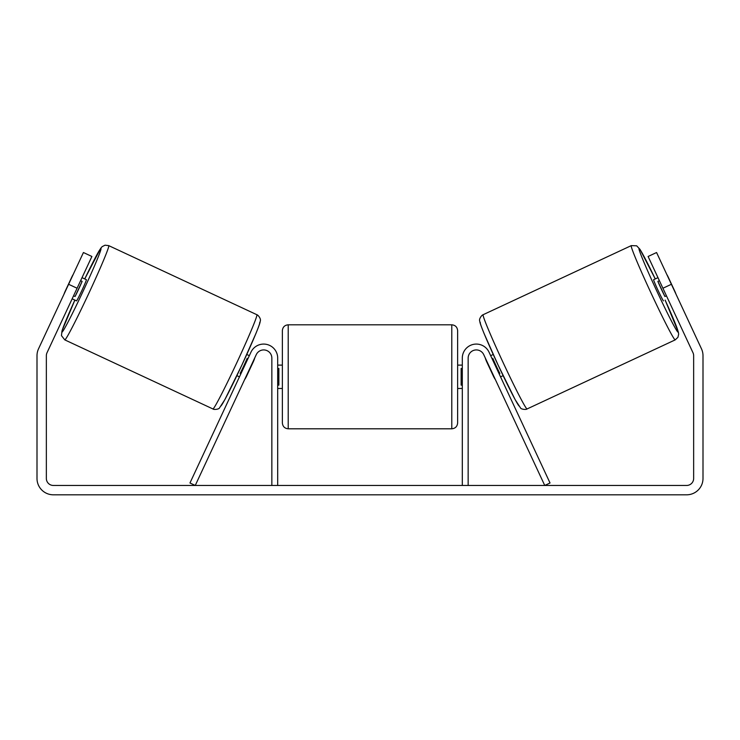 <?xml version="1.0" encoding="UTF-8"?>
<svg xmlns="http://www.w3.org/2000/svg" width="740" height="740" viewBox="0 0 740 740"><rect width="100%" height="100%" fill="white"/><g stroke="black" fill="none" stroke-linecap="round" stroke-linejoin="round"><path stroke-width="1.11" d="M468.152 485.459L468.152 358.105A8.177 8.177 0 0 1 483.738 354.645L544.742 485.459L550.033 482.989L489.038 352.175A14.023 14.023 0 0 0 462.306 358.105L462.306 485.459M675.222 339.873L527.093 408.943A51.994 2.127 -115 0 1 503.191 362.72A51.994 2.127 -115 0 1 483.146 314.704L631.276 245.625A51.994 2.127 65 0 0 651.32 293.651A51.994 2.127 65 0 0 675.222 339.873L677.933 337.32L678.663 334.138L678.33 332.001L665.14 300.098A46.148 1.887 -115 0 1 678.043 332.112A46.148 1.887 -115 0 1 656.824 291.079A46.148 1.887 -115 0 1 639.036 248.455A46.148 1.887 -115 0 1 655.252 278.925L640.026 249.389L636.668 245.81L631.276 245.625M663.475 300.875A11.683 0.481 -115 0 1 658.11 290.487A11.683 0.481 -115 0 1 653.605 279.692L657.98 277.657M666.759 274.374A11.683 0.481 -115 0 1 668.016 276.658L675.065 291.782A11.683 0.481 -115 0 1 676.009 294.215M659.386 280.682L657.879 281.385A11.683 0.481 -115 0 0 664.936 296.509L666.444 295.806M490.666 355.672L493.229 354.479M500.536 376.854L503.108 375.652M486.781 361.166L486.476 361.314A11.683 0.481 -115 0 1 485.366 358.142M492.072 358.697L492.822 358.345A11.683 0.481 -115 0 0 499.879 373.478L499.13 373.82M493.83 376.29L493.534 376.438A11.683 0.481 -115 0 0 495.245 379.324M486.476 361.314L493.534 376.438M664.936 296.509L657.879 281.385M77.08 288.239L68.617 284.289L83.426 252.525L91.899 256.475L47.009 352.749A7.012 7.012 0 0 0 46.352 355.709L46.352 478.447A7.012 7.012 0 0 0 53.354 485.459L686.646 485.459A7.012 7.012 0 0 0 693.648 478.447L693.648 355.709A7.012 7.012 0 0 0 692.991 352.749L648.101 256.475L656.574 252.525L671.384 284.289L662.92 288.239M68.617 284.289L38.535 348.799A16.354 16.354 0 0 0 37 355.709L37 478.447A16.354 16.354 0 0 0 53.354 494.81L686.646 494.81A16.354 16.354 0 0 0 703 478.447L703 355.709A16.354 16.354 0 0 0 701.465 348.799L671.384 284.289M676.323 294.881L674.353 290.644M73.242 274.374A11.683 0.481 -65 0 0 71.983 276.658L64.935 291.782A11.683 0.481 -65 0 0 63.992 294.215L63.677 294.881M271.848 485.459L271.848 358.105A8.177 8.177 0 0 0 256.262 354.645L195.258 485.459L189.967 482.989L250.962 352.175A14.023 14.023 0 0 1 277.694 358.105L277.694 485.459M282.365 376.799L282.365 330.641C282.717 327.099 284.66 325.147 288.212 324.805L288.212 428.793C284.66 428.451 282.717 426.499 282.365 422.947L282.365 376.799M451.789 324.805C455.341 325.147 457.283 327.099 457.635 330.641L457.635 422.947C457.283 426.499 455.341 428.451 451.789 428.793L451.789 324.805L288.212 324.805M462.306 385.142L461.14 385.142L461.14 368.455L462.306 368.455M277.694 368.455L278.86 368.455L278.86 385.142L277.694 385.142M256.854 314.704L108.725 245.625A51.994 2.127 115 0 1 88.68 293.651A51.994 2.127 115 0 1 64.778 339.873L212.907 408.943A51.994 2.127 -65 0 0 236.809 362.72A51.994 2.127 -65 0 0 256.854 314.704C258.389 315.129 261.239 319.153 260.258 321.031C260.064 322.621 259.805 323.889 255.874 333.62L241.943 364.959L224.886 399.582L219.512 407.897C219.04 409.303 213.786 409.942 212.907 408.943M72.15 298.831L76.525 300.875A11.683 0.481 -65 0 0 81.89 290.487A11.683 0.481 -65 0 0 86.395 279.692L82.02 277.657M80.614 280.682L82.122 281.385A11.683 0.481 -65 0 1 75.064 296.509L73.556 295.806M253.219 361.166L253.524 361.314A11.683 0.481 -65 0 0 254.634 358.142M249.334 355.672L246.771 354.479M239.464 376.854L236.893 375.652M244.755 379.324A11.683 0.481 -65 0 0 246.466 376.438L246.17 376.29M247.928 358.697L247.179 358.345A11.683 0.481 -65 0 1 240.121 373.478L240.87 373.82M253.524 361.314L246.466 376.438M75.064 296.509L82.122 281.385M480.325 322.464A46.148 1.887 65 0 0 498.122 365.088A46.148 1.887 65 0 0 519.332 406.121M64.778 339.873L61.457 335.618L62.031 330.752L74.86 300.098A46.148 1.887 -65 0 0 61.957 332.112A46.148 1.887 -65 0 0 83.176 291.079A46.148 1.887 -65 0 0 100.964 248.455A46.148 1.887 -65 0 0 84.749 278.925L100.696 248.307L102.12 246.67L105.034 245.19L108.725 245.625M259.675 322.464A46.148 1.887 115 0 1 241.878 365.088A46.148 1.887 115 0 1 220.668 406.121M527.093 408.943C526.214 409.942 520.96 409.303 520.488 407.897L515.114 399.582L498.057 364.959L484.127 333.62C480.195 323.889 479.936 322.621 479.742 321.031C478.762 319.153 481.611 315.129 483.146 314.704M457.635 365.116L462.306 365.116M462.306 388.482L457.635 388.482M451.789 428.793L288.212 428.793M282.365 365.116L277.694 365.116M282.365 388.482L277.694 388.482"/></g></svg>
